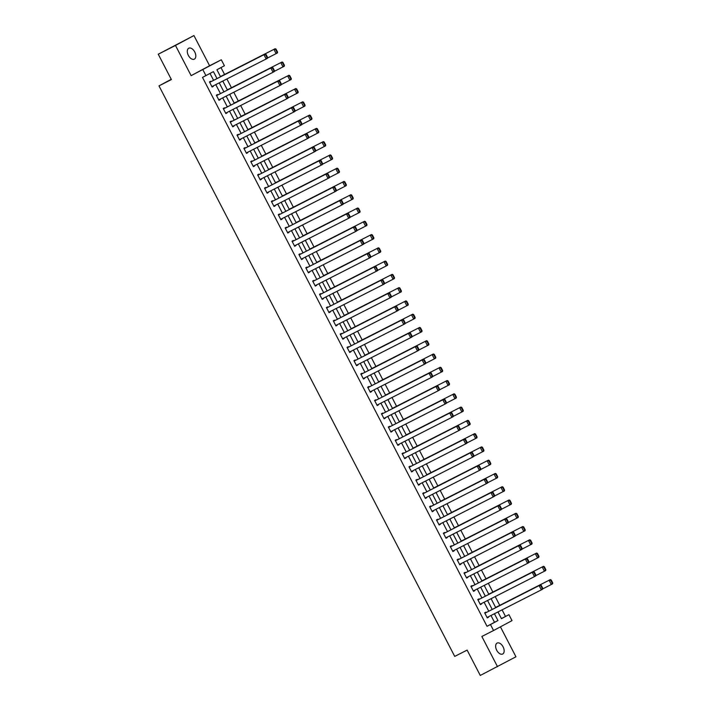 <?xml version="1.0" encoding="UTF-8"?>
<svg xmlns="http://www.w3.org/2000/svg" width="711" height="711" viewBox="0 0 711 711"><rect width="100%" height="100%" fill="white"/><g stroke="black" fill="none" stroke-linecap="round" stroke-linejoin="round"><path stroke-width="1.07" d="M503.086 646.832A6.132 3.626 63 0 0 497.113 643.082A6.132 3.626 63 0 0 496.705 650.254A6.132 3.626 63 0 0 502.677 654.013A6.132 3.626 63 0 0 503.086 646.832M194.743 51.974A6.132 3.626 63 0 0 188.762 48.224A6.132 3.626 63 0 0 188.353 55.396A6.132 3.626 63 0 0 194.325 59.155A6.132 3.626 63 0 0 194.743 51.974M501.415 618.606L508.934 614.66L512.018 620.623L493.567 630.515L490.474 624.56L497.958 620.552L494.429 613.744M171.253 79.303L158.988 85.88L454.72 656.413L467.127 650.094L480.272 675.45L515.955 656.786L500.428 626.835M158.988 85.88L171.395 79.57L158.251 54.214L193.934 35.55L175.484 45.451L191.135 75.65L221.308 59.786L224.4 65.75L216.917 69.758L220.561 76.779M191.135 75.65L209.594 65.75L193.934 35.55M209.594 65.75L221.308 59.786M505.485 616.419L502.082 609.851M499.744 605.354L495.203 596.573M492.865 592.076L488.324 583.304M485.986 578.807L481.445 570.035M479.107 565.538L474.566 556.757M472.228 552.26L467.678 543.488M465.35 538.991L460.799 530.219M458.471 525.722L453.92 516.941M451.592 512.444L447.041 503.672M444.713 499.175L440.162 490.403M437.834 485.906L433.283 477.125M430.955 472.628L426.404 463.856M424.076 459.359L419.526 450.587M417.197 446.09L412.647 437.309M410.318 432.812L405.768 424.04M403.43 419.543L398.889 410.771M396.551 406.274L392.01 397.493M389.672 392.996L385.131 384.224M382.794 379.727L378.252 370.955M375.915 366.458L371.364 357.677M369.036 353.18L364.485 344.408M362.157 339.911L357.606 331.139M355.278 326.642L350.727 317.861M348.399 313.364L343.848 304.592M341.52 300.095L336.97 291.323M334.641 286.817L330.091 278.045M327.762 273.548L323.212 264.776M320.883 260.279L316.333 251.507M313.995 247.001L309.454 238.229M307.116 233.732L302.575 224.96M300.238 220.463L295.696 211.691M293.359 207.185L288.817 198.413M286.48 193.916L281.929 185.144M279.601 180.647L275.05 171.875M272.722 167.369L268.171 158.597M265.843 154.1L261.293 145.328M258.964 140.831L254.414 132.059M252.085 127.553L247.535 118.781M245.206 114.284L240.656 105.512M238.327 101.015L233.777 92.243M231.448 87.737L226.898 78.965M224.569 74.468L220.988 67.572M158.251 54.214L175.484 45.451M220.232 76.148L220.908 76.326M227.111 89.426L227.787 89.604M230.213 94.279L229.751 94.519L230.124 94.101M233.99 102.695L234.666 102.873M237.092 107.557L236.63 107.788L237.003 107.37M240.869 115.964L241.544 116.142M247.748 129.242L248.423 129.42M250.85 134.095L250.388 134.335L250.761 133.917M254.627 142.511L255.302 142.689M261.506 155.78L262.19 155.958M268.385 169.058L269.069 169.236M271.486 173.911L271.024 174.151L271.398 173.733M275.264 182.327L275.948 182.505M278.374 187.189L277.903 187.42L278.277 187.002M282.143 195.596L282.827 195.774M289.03 208.874L289.706 209.052M292.132 213.727L291.67 213.967L292.034 213.549M295.909 222.143L296.585 222.321M299.011 227.005L298.549 227.236L298.913 226.818M302.788 235.412L303.464 235.599M309.667 248.69L310.343 248.868M312.769 253.543L312.307 253.783L312.671 253.365M316.546 261.959L317.222 262.137M319.648 266.821L319.186 267.052L319.55 266.634M323.425 275.228L324.1 275.415M330.304 288.506L330.979 288.684M337.183 301.775L337.858 301.953M340.285 306.637L339.822 306.868L340.196 306.45M344.062 315.044L344.737 315.231M350.941 328.322L351.616 328.5M354.042 333.175L353.58 333.415L353.954 332.997M357.82 341.591L358.504 341.769M360.921 346.453L360.459 346.684L360.833 346.266M364.699 354.86L365.383 355.047M371.577 368.138L372.262 368.316M374.688 372.991L374.226 373.231L374.59 372.813M378.456 381.407L379.141 381.585M381.567 386.269L381.105 386.5L381.469 386.082M385.344 394.676L386.02 394.863M392.223 407.954L392.899 408.132M395.325 412.807L394.863 413.047L395.227 412.629M399.102 421.223L399.778 421.401M402.204 426.085L401.742 426.316L402.106 425.898M405.981 434.492L406.656 434.679M412.86 447.77L413.535 447.948M415.962 452.623L415.5 452.863L415.864 452.445M419.739 461.039L420.414 461.217M422.841 465.901L422.378 466.132L422.752 465.714M426.618 474.308L427.293 474.495M433.497 487.586L434.172 487.764M436.598 492.439L436.136 492.679L436.51 492.261M440.376 500.855L441.051 501.033M447.255 514.124L447.93 514.311M454.133 527.402L454.818 527.58M457.235 532.255L456.773 532.495L457.146 532.077M461.012 540.671L461.697 540.849M464.123 545.533L463.652 545.764L464.025 545.346M467.891 553.94L468.576 554.127M474.77 567.218L475.455 567.396M477.881 572.071L477.419 572.311L477.783 571.893M481.658 580.487L482.334 580.665M484.76 585.349L484.298 585.58L484.662 585.162M488.537 593.756L489.212 593.943M495.416 607.034L496.091 607.212M498.518 611.887L498.055 612.127L498.42 611.709M217.024 78.583L213.424 71.633L202.502 77.401L487.026 626.311L494.509 622.303L490.981 615.495M488.768 611.211L484.102 602.226M481.88 597.942L477.223 588.948M475.001 584.673L470.344 575.679M468.122 571.395L463.465 562.41M461.243 558.126L456.586 549.132M454.365 544.857L449.708 535.863M447.486 531.579L442.829 522.594M440.607 518.31L435.95 509.316M433.728 505.041L429.071 496.047M426.849 491.763L422.183 482.778M419.97 478.494L415.304 469.5M413.091 465.225L408.425 456.231M406.212 451.947L401.546 442.962M399.333 438.678L394.667 429.684M392.445 425.409L387.788 416.415M385.566 412.131L380.909 403.146M378.687 398.862L374.03 389.868M371.809 385.593L367.152 376.599M364.93 372.315L360.273 363.33M358.051 359.046L353.394 350.052M351.172 345.777L346.515 336.783M344.293 332.499L339.636 323.514M337.414 319.23L332.757 310.236M330.535 305.961L325.869 296.967M323.656 292.683L318.99 283.698M316.777 279.414L312.111 270.42M309.898 266.145L305.232 257.151M303.019 252.867L298.353 243.882M296.132 239.598L291.474 230.604M289.253 226.329L284.596 217.335M282.374 213.051L277.717 204.066M275.495 199.782L270.838 190.788M268.616 186.513L263.959 177.519M261.737 173.235L257.08 164.25M254.858 159.966L250.201 150.972M247.979 146.697L243.322 137.703M241.1 133.419L236.443 124.434M234.221 120.15L229.555 111.156M227.342 106.881L222.676 97.887M220.463 93.603L215.797 84.618M213.584 80.334L210.021 73.455M210.936 81.676L210.714 81.258L209.469 81.925L212.109 87.026L213.149 85.96M217.815 94.954L217.593 94.527L216.348 95.194L218.988 100.304L220.028 99.229M224.694 108.223L224.472 107.796L223.227 108.472L225.867 113.573L226.907 112.507M231.573 121.492L231.351 121.074L230.106 121.741L232.746 126.842L233.795 125.776M238.452 134.77L238.229 134.343L236.985 135.01L239.634 140.12L240.674 139.054M245.331 148.039L245.108 147.612L243.864 148.288L246.513 153.389L247.552 152.323M252.209 161.308L251.987 160.89L250.743 161.557L253.392 166.658L254.431 165.592M259.088 174.586L258.866 174.159L257.622 174.826L260.27 179.936L261.31 178.87M265.967 187.855L265.745 187.428L264.501 188.104L267.149 193.205L268.189 192.139M272.846 201.133L272.624 200.706L271.38 201.373L274.028 206.474L275.068 205.408M279.725 214.402L279.512 213.975L278.259 214.642L280.907 219.752L281.947 218.686M286.604 227.671L286.391 227.244L285.138 227.92L287.786 233.021L288.826 231.955M293.492 240.949L293.27 240.522L292.017 241.189L294.665 246.29L295.705 245.224M300.371 254.218L300.149 253.791L298.896 254.458L301.544 259.568L302.584 258.502M307.25 267.487L307.028 267.06L305.783 267.736L308.423 272.837L309.463 271.771M314.129 280.765L313.906 280.338L312.662 281.005L315.302 286.106L316.342 285.04M321.008 294.034L320.785 293.607L319.541 294.274L322.181 299.384L323.221 298.318M327.887 307.303L327.664 306.876L326.42 307.552L329.06 312.653L330.108 311.587M334.765 320.581L334.543 320.154L333.299 320.821L335.947 325.922L336.987 324.856M341.644 333.85L341.422 333.423L340.178 334.09L342.826 339.2L343.866 338.134M348.523 347.119L348.301 346.692L347.057 347.368L349.705 352.469L350.745 351.403M355.402 360.397L355.18 359.97L353.936 360.637L356.584 365.738L357.624 364.672M362.281 373.666L362.059 373.239L360.815 373.906L363.463 379.016L364.503 377.95M369.16 386.935L368.947 386.508L367.694 387.184L370.342 392.285L371.382 391.219M376.039 400.213L375.826 399.786L374.573 400.453L377.221 405.554L378.261 404.488M382.918 413.482L382.705 413.055L381.452 413.722L384.1 418.832L385.14 417.766M389.806 426.751L389.584 426.324L388.33 427L390.979 432.101L392.019 431.035M396.685 440.029L396.462 439.602L395.209 440.269L397.858 445.37L398.898 444.304M403.564 453.298L403.341 452.871L402.097 453.538L404.737 458.648L405.777 457.582M410.443 466.567L410.22 466.14L408.976 466.816L411.616 471.917L412.656 470.851M417.321 479.845L417.099 479.418L415.855 480.085L418.495 485.186L419.543 484.12M424.2 493.114L423.978 492.687L422.734 493.354L425.382 498.464L426.422 497.398M431.079 506.383L430.857 505.956L429.613 506.632L432.261 511.733L433.301 510.667M437.958 519.661L437.736 519.234L436.492 519.901L439.14 525.002L440.18 523.936M444.837 532.93L444.615 532.503L443.371 533.17L446.019 538.28L447.059 537.214M451.716 546.199L451.494 545.772L450.25 546.448L452.898 551.549L453.938 550.483M458.595 559.477L458.373 559.05L457.129 559.717L459.777 564.818L460.817 563.752M465.474 572.746L465.261 572.319L464.007 572.986L466.656 578.096L467.696 577.03M472.353 586.015L472.14 585.588L470.886 586.264L473.535 591.365L474.575 590.299M479.232 599.293L479.018 598.866L477.765 599.533L480.414 604.634L481.454 603.568M486.12 612.562L485.897 612.135L484.644 612.802L487.293 617.912L488.333 616.846M493.567 630.515L481.845 636.478L497.504 666.678M487.026 626.311L490.474 624.56M205.941 75.642L202.857 69.687M497.958 611.949L501.451 618.677L508.934 614.66M222.774 81.063L227.44 90.057M229.653 94.332L234.319 103.326M236.541 107.61L241.198 116.595M243.42 120.879L248.077 129.873M250.299 134.148L254.956 143.142M257.178 147.426L261.835 156.411M264.057 160.695L268.714 169.689M270.935 173.964L275.592 182.958M277.814 187.242L282.471 196.227M284.693 200.511L289.35 209.505M291.572 213.78L296.229 222.774M298.451 227.058L303.117 236.043M305.33 240.327L309.996 249.321M312.209 253.596L316.875 262.59M319.088 266.874L323.754 275.859M325.967 280.143L330.633 289.137M332.855 293.412L337.512 302.406M339.734 306.69L344.391 315.675M346.613 319.959L351.27 328.953M353.491 333.237L358.148 342.222M360.37 346.506L365.027 355.491M367.249 359.775L371.906 368.769M374.128 373.053L378.785 382.038M381.007 386.322L385.664 395.316M387.886 399.591L392.552 408.585M394.765 412.869L399.431 421.854M401.644 426.138L406.31 435.132M408.523 439.407L413.189 448.401M415.402 452.685L420.068 461.67M422.281 465.954L426.947 474.948M429.168 479.223L433.826 488.217M436.047 492.501L440.704 501.486M442.926 505.77L447.583 514.764M449.805 519.039L454.462 528.033M456.684 532.317L461.341 541.302M463.563 545.586L468.22 554.58M470.442 558.855L475.099 567.849M477.321 572.133L481.978 581.118M484.2 585.402L488.866 594.396M491.079 598.671L495.745 607.665M492.208 609.46L487.55 600.466M485.329 596.191L480.672 587.197M478.45 582.913L473.793 573.928M471.571 569.644L466.914 560.65M464.692 556.375L460.035 547.381M457.813 543.097L453.156 534.112M450.934 529.828L446.268 520.834M444.055 516.559L439.389 507.565M437.176 503.281L432.51 494.296M430.297 490.012L425.631 481.018M423.418 476.743L418.752 467.749M416.539 463.465L411.873 454.48M409.652 450.196L404.994 441.202M402.773 436.927L398.116 427.933M395.894 423.649L391.237 414.664M389.015 410.38L384.358 401.386M382.136 397.111L377.479 388.117M375.257 383.833L370.6 374.848M368.378 370.564L363.721 361.57M361.499 357.295L356.842 348.301M354.62 344.017L349.954 335.032M347.741 330.748L343.075 321.754M340.862 317.479L336.196 308.485M333.983 304.201L329.317 295.216M327.104 290.932L322.439 281.938M320.217 277.663L315.56 268.669M313.338 264.385L308.681 255.4M306.459 251.116L301.802 242.122M299.58 237.847L294.923 228.853M292.701 224.569L288.044 215.584M285.822 211.3L281.165 202.306M278.943 198.031L274.286 189.037M272.064 184.753L267.407 175.768M265.185 171.484L260.528 162.49M258.306 158.215L253.64 149.221M251.427 144.937L246.761 135.952M244.548 131.668L239.883 122.674M237.67 118.399L233.004 109.405M230.791 105.121L226.125 96.136M223.903 91.852L219.246 82.858M494.509 622.303L497.958 620.552M212.1 87L213.362 86.36M222.872 81.241L223.334 81.01M218.979 100.269L220.241 99.629M225.858 113.547L227.12 112.907M243.509 121.057L243.971 120.826M232.737 126.816L233.999 126.176M239.616 140.094L240.878 139.445M257.266 147.604L257.729 147.373M246.495 153.363L247.757 152.723M264.145 160.873L264.608 160.642M253.374 166.632L254.636 165.992M260.253 179.91L261.515 179.261M267.132 193.179L268.394 192.539M284.791 200.689L285.253 200.458M274.011 206.448L275.273 205.808M280.889 219.726L282.151 219.077M287.768 232.995L289.03 232.355M305.428 240.505L305.89 240.274M294.656 246.264L295.909 245.624M301.535 259.542L302.788 258.893M308.414 272.811L309.676 272.171M326.065 280.33L326.527 280.09M315.293 286.08L316.555 285.44M332.944 293.599L333.406 293.359M322.172 299.358L323.434 298.709M329.051 312.627L330.313 311.987M346.701 320.146L347.164 319.906M335.93 325.896L337.192 325.256M342.809 339.174L344.071 338.525M349.688 352.443L350.95 351.803M367.338 359.962L367.809 359.722M356.567 365.712L357.829 365.072M363.445 378.99L364.707 378.341M370.324 392.259L371.586 391.619M387.984 399.778L388.446 399.538M377.203 405.528L378.465 404.888M384.082 418.806L385.344 418.157M390.97 432.075L392.223 431.435M408.621 439.594L409.083 439.354M397.849 445.344L399.111 444.704M404.728 458.622L405.99 457.973M411.607 471.891L412.869 471.251M429.257 479.41L429.72 479.17M418.486 485.16L419.748 484.52M425.365 498.438L426.627 497.789M443.015 505.948L443.477 505.717M432.244 511.707L433.506 511.067M449.894 519.226L450.356 518.986M439.122 524.976L440.385 524.336M446.001 538.254L447.263 537.605M452.88 551.523L454.142 550.883M470.54 559.042L471.002 558.802M459.759 564.792L461.021 564.152M466.638 578.07L467.9 577.421M473.517 591.339L474.779 590.699M491.177 598.858L491.639 598.618M480.405 604.608L481.658 603.968M487.284 617.886L488.537 617.237M209.683 82.352L265.194 54.072L209.674 82.325M267.594 57.431L267.398 58.329L266.154 58.995L263.95 54.738L265.55 54.72L267.096 57.698L267.594 57.431L266.047 54.454L265.55 54.72M211.887 86.6L266.154 58.995L267.096 57.698M265.194 54.072L266.047 54.454M277.566 52.081L276.019 49.103L275.521 49.37L277.068 52.347L277.566 52.081L277.379 52.978L267.46 58.053M220.463 76.592L275.166 48.721L220.446 76.566M277.068 52.347L276.126 53.645L273.922 49.388L275.521 49.37M276.019 49.103L275.166 48.721M216.562 95.621L272.073 67.341L216.553 95.594M274.473 70.7L274.277 71.598L273.033 72.264L270.829 68.016L272.429 67.989L273.975 70.967L274.473 70.7L272.926 67.723L272.429 67.989M218.775 99.878L273.033 72.264L273.975 70.967M272.073 67.341L272.926 67.723M223.441 108.89L278.952 80.619L223.432 108.863M281.352 83.978L281.156 84.867L279.912 85.542L277.708 81.285L279.307 81.267L280.854 84.245L281.352 83.978L279.805 81.001L279.307 81.267M225.654 113.147L279.912 85.542L280.854 84.245M278.952 80.619L279.805 81.001M284.444 65.35L282.898 62.372L282.4 62.639L283.947 65.616L284.444 65.35L284.258 66.247L274.339 71.331M227.342 89.862L282.054 61.99L227.324 89.835M283.947 65.616L283.005 66.914L280.801 62.666L282.4 62.639M282.898 62.372L282.054 61.99M291.323 78.628L289.786 75.65L289.279 75.917L290.826 78.894L291.323 78.628L291.137 79.516L281.218 84.6M234.221 103.139L288.933 75.268L234.203 103.113M290.826 78.894L289.884 80.183L287.679 75.935L289.279 75.917M289.786 75.65L288.933 75.268M230.328 122.168L285.831 93.888L230.311 122.141M288.231 97.247L288.035 98.145L286.791 98.811L284.587 94.554L286.186 94.536L287.733 97.514L288.231 97.247L286.684 94.27L286.186 94.536M232.533 126.416L286.791 98.811L287.733 97.514M285.831 93.888L286.684 94.27M237.207 135.437L292.71 107.157L237.19 135.41M295.109 110.516L294.914 111.414L293.67 112.08L291.466 107.832L293.065 107.805L294.612 110.792L295.109 110.516L293.563 107.539L293.065 107.805M239.411 139.694L293.67 112.08L294.612 110.792M292.71 107.157L293.563 107.539M244.086 148.706L299.589 120.435L244.069 148.679M301.988 123.794L301.793 124.683L300.549 125.358L298.344 121.101L299.944 121.083L301.491 124.061L301.988 123.794L300.442 120.817L299.944 121.083M246.29 152.963L300.549 125.358L301.491 124.061M299.589 120.435L300.442 120.817M298.202 91.897L296.665 88.919L296.158 89.186L297.705 92.163L298.202 91.897L298.016 92.794L288.097 97.869M241.1 116.408L295.812 88.537L241.082 116.382M297.705 92.163L296.763 93.461L294.558 89.204L296.158 89.186M296.665 88.919L295.812 88.537M305.081 105.166L303.544 102.188L303.046 102.455L304.584 105.432L305.081 105.166L304.895 106.063L294.976 111.147M247.979 129.678L302.69 101.806L247.961 129.651M304.584 105.432L303.65 106.73L301.437 102.482L303.046 102.455M303.544 102.188L302.69 101.806M311.96 118.444L310.423 115.466L309.925 115.733L311.462 118.71L311.96 118.444L311.774 119.332L301.855 124.416M254.858 142.955L309.569 115.084L254.84 142.929M311.462 118.71L310.529 120.008L308.316 115.751L309.925 115.733M310.423 115.466L309.569 115.084M318.839 131.713L317.302 128.735L316.804 129.002L318.341 131.979L318.839 131.713L318.652 132.61L308.734 137.685M261.737 156.224L316.448 128.353L261.719 156.198M318.341 131.979L317.408 133.277L315.204 129.02L316.804 129.002M317.302 128.735L316.448 128.353M325.727 144.982L324.18 142.004L323.683 142.271L325.22 145.257L325.727 144.982L325.531 145.879L315.613 150.963M268.616 169.494L323.327 141.622L268.607 169.467M325.22 145.257L324.287 146.546L322.083 142.298L323.683 142.271M324.18 142.004L323.327 141.622M332.606 158.26L331.059 155.282L330.562 155.549L332.108 158.526L332.606 158.26L332.41 159.148L322.492 164.232M275.495 182.771L330.206 154.9L275.486 182.745M332.108 158.526L331.166 159.824L328.962 155.567L330.562 155.549M331.059 155.282L330.206 154.9M339.485 171.529L337.938 168.551L337.441 168.818L338.987 171.795L339.485 171.529L339.289 172.426L329.371 177.501M282.374 196.04L337.085 168.169L282.365 196.014M338.987 171.795L338.045 173.093L335.841 168.836L337.441 168.818M337.938 168.551L337.085 168.169M346.364 184.798L344.817 181.82L344.32 182.087L345.866 185.073L346.364 184.798L346.168 185.695L336.25 190.779M289.253 209.31L343.964 181.438L289.244 209.283M345.866 185.073L344.924 186.362L342.72 182.114L344.32 182.087M344.817 181.82L343.964 181.438M353.243 198.076L351.696 195.098L351.198 195.365L352.745 198.342L353.243 198.076L353.047 198.964L343.129 204.048M296.132 222.587L350.843 194.716L296.123 222.561M352.745 198.342L351.803 199.64L349.599 195.383L351.198 195.365M351.696 195.098L350.843 194.716M360.122 211.345L358.575 208.367L358.077 208.634L359.624 211.611L360.122 211.345L359.926 212.242L350.008 217.317M303.01 235.856L357.722 207.985L303.002 235.83M359.624 211.611L358.682 212.909L356.478 208.652L358.077 208.634M358.575 208.367L357.722 207.985M367 224.614L365.454 221.636L364.956 221.903L366.503 224.889L367 224.614L366.805 225.511L356.895 230.595M309.898 249.126L364.601 221.254L309.88 249.099M366.503 224.889L365.561 226.178L363.357 221.93L364.956 221.903M365.454 221.636L364.601 221.254M373.879 237.892L372.333 234.914L371.835 235.181L373.382 238.158L373.879 237.892L373.693 238.78L363.774 243.864M316.777 262.403L371.48 234.532L316.759 262.377M373.382 238.158L372.44 239.456L370.235 235.199L371.835 235.181M372.333 234.914L371.48 234.532M380.758 251.161L379.212 248.183L378.714 248.45L380.261 251.427L380.758 251.161L380.572 252.058L370.653 257.133M323.656 275.672L378.368 247.801L323.638 275.646M380.261 251.427L379.319 252.725L377.114 248.468L378.714 248.45M379.212 248.183L378.368 247.801M387.637 264.43L386.1 261.452L385.593 261.728L387.14 264.705L387.637 264.43L387.451 265.327L377.532 270.411M330.535 288.942L385.246 261.07L330.517 288.915M387.14 264.705L386.197 265.994L383.993 261.746L385.593 261.728M386.1 261.452L385.246 261.07M394.516 277.708L392.979 274.73L392.472 274.997L394.018 277.974L394.516 277.708L394.329 278.596L384.411 283.68M337.414 302.219L392.125 274.348L337.396 302.193M394.018 277.974L393.076 279.272L390.872 275.015L392.472 274.997M392.979 274.73L392.125 274.348M401.395 290.977L399.858 287.999L399.36 288.266L400.897 291.243L401.395 290.977L401.208 291.874L391.29 296.949M344.293 315.488L399.004 287.617L344.275 315.462M400.897 291.243L399.964 292.541L397.751 288.284L399.36 288.266M399.858 287.999L399.004 287.617M408.274 304.246L406.736 301.268L406.239 301.544L407.776 304.521L408.274 304.246L408.087 305.143L398.169 310.227M351.172 328.758L405.883 300.886L351.154 328.731M407.776 304.521L406.843 305.81L404.639 301.562L406.239 301.544M406.736 301.268L405.883 300.886M415.162 317.524L413.615 314.546L413.118 314.813L414.655 317.79L415.162 317.524L414.966 318.412L405.048 323.496M358.051 342.035L412.762 314.164L358.033 342.009M414.655 317.79L413.722 319.088L411.518 314.831L413.118 314.813M413.615 314.546L412.762 314.164M422.041 330.793L420.494 327.815L419.997 328.082L421.534 331.059L422.041 330.793L421.845 331.69L411.927 336.765M364.93 355.304L419.641 327.433L364.921 355.278M421.534 331.059L420.601 332.357L418.397 328.1L419.997 328.082M420.494 327.815L419.641 327.433M250.965 161.984L306.468 133.704L250.947 161.957M308.867 137.063L308.681 137.961L307.428 138.627L305.223 134.37L306.823 134.352L308.37 137.33L308.867 137.063L307.321 134.086L306.823 134.352M253.169 166.232L307.428 138.627L308.37 137.33M306.468 133.704L307.321 134.086M257.844 175.253L313.355 146.973L257.826 175.226M315.746 150.332L315.56 151.23L314.306 151.896L312.102 147.648L313.702 147.621L315.249 150.608L315.746 150.332L314.2 147.355L313.702 147.621M260.048 179.51L314.306 151.896L315.249 150.608M313.355 146.973L314.2 147.355M264.723 188.522L320.234 160.251L264.705 188.495M322.625 163.61L322.439 164.499L321.185 165.174L318.981 160.917L320.581 160.899L322.127 163.877L322.625 163.61L321.088 160.633L320.581 160.899M266.927 192.779L321.185 165.174L322.127 163.877M320.234 160.251L321.088 160.633M271.602 201.8L327.113 173.52L271.584 201.773M329.504 176.879L329.317 177.777L328.064 178.443L325.86 174.186L327.46 174.168L329.006 177.146L329.504 176.879L327.967 173.902L327.46 174.168M273.806 206.048L328.064 178.443L329.006 177.146M327.113 173.52L327.967 173.902M278.481 215.069L333.992 186.789L278.463 215.042M336.383 190.148L336.196 191.046L334.952 191.712L332.739 187.464L334.348 187.437L335.885 190.424L336.383 190.148L334.845 187.171L334.348 187.437M280.685 219.326L334.952 191.712L335.885 190.424M333.992 186.789L334.845 187.171M285.36 228.338L340.871 200.067L285.351 228.311M343.262 203.426L343.075 204.315L341.831 204.99L339.627 200.733L341.227 200.715L342.764 203.693L343.262 203.426L341.724 200.449L341.227 200.715M287.564 232.595L341.831 204.99L342.764 203.693M340.871 200.067L341.724 200.449M292.239 241.616L347.75 213.336L292.23 241.589M350.141 216.695L349.954 217.593L348.71 218.259L346.506 214.002L348.106 213.984L349.643 216.962L350.141 216.695L348.603 213.718L348.106 213.984M294.443 245.864L348.71 218.259L349.643 216.962M347.75 213.336L348.603 213.718M299.118 254.885L354.629 226.605L299.109 254.858M357.029 229.964L356.833 230.862L355.589 231.528L353.385 227.28L354.985 227.262L356.522 230.24L357.029 229.964L355.482 226.987L354.985 227.262M301.322 259.142L355.589 231.528L356.522 230.24M354.629 226.605L355.482 226.987M305.997 268.154L361.508 239.883L305.988 268.127M363.908 243.242L363.712 244.131L362.468 244.806L360.264 240.549L361.863 240.531L363.41 243.509L363.908 243.242L362.361 240.265L361.863 240.531M308.201 272.411L362.468 244.806L363.41 243.509M361.508 239.883L362.361 240.265M312.876 281.432L368.387 253.152L312.867 281.405M370.786 256.511L370.591 257.409L369.347 258.075L367.143 253.818L368.742 253.8L370.289 256.778L370.786 256.511L369.24 253.534L368.742 253.8M315.089 285.68L369.347 258.075L370.289 256.778M368.387 253.152L369.24 253.534M319.763 294.701L375.266 266.421L319.746 294.674M377.665 269.78L377.47 270.678L376.226 271.344L374.022 267.096L375.621 267.078L377.168 270.056L377.665 269.78L376.119 266.803L375.621 267.078M321.967 298.958L376.226 271.344L377.168 270.056M375.266 266.421L376.119 266.803M326.642 307.97L382.145 279.699L326.625 307.943M384.544 283.058L384.349 283.947L383.105 284.622L380.9 280.365L382.5 280.347L384.047 283.325L384.544 283.058L382.998 280.081L382.5 280.347M328.846 312.227L383.105 284.622L384.047 283.325M382.145 279.699L382.998 280.081M333.521 321.248L389.024 292.968L333.503 321.221M391.423 296.327L391.228 297.225L389.984 297.891L387.779 293.634L389.379 293.616L390.926 296.594L391.423 296.327L389.877 293.35L389.379 293.616M335.725 325.496L389.984 297.891L390.926 296.594M389.024 292.968L389.877 293.35M340.4 334.517L395.903 306.237L340.382 334.49M398.302 309.596L398.107 310.494L396.862 311.16L394.658 306.912L396.258 306.894L397.805 309.872L398.302 309.596L396.756 306.619L396.258 306.894M342.604 338.774L396.862 311.16L397.805 309.872M395.903 306.237L396.756 306.619M347.279 347.786L402.781 319.515L347.261 347.759M405.181 322.874L404.994 323.763L403.741 324.438L401.537 320.181L403.137 320.163L404.683 323.141L405.181 322.874L403.635 319.897L403.137 320.163M349.483 352.043L403.741 324.438L404.683 323.141M402.781 319.515L403.635 319.897M354.158 361.064L409.669 332.784L354.14 361.037M412.06 336.143L411.873 337.041L410.62 337.707L408.416 333.45L410.016 333.432L411.562 336.41L412.06 336.143L410.514 333.166L410.016 333.432M356.362 365.312L410.62 337.707L411.562 336.41M409.669 332.784L410.514 333.166M361.037 374.333L416.548 346.053L361.019 374.306M418.939 349.412L418.752 350.31L417.499 350.976L415.295 346.728L416.895 346.71L418.441 349.688L418.939 349.412L417.401 346.435L416.895 346.71M363.241 378.59L417.499 350.976L418.441 349.688M416.548 346.053L417.401 346.435M367.916 387.602L423.427 359.331L367.898 387.575M425.818 362.69L425.631 363.579L424.378 364.254L422.174 359.997L423.783 359.979L425.32 362.957L425.818 362.69L424.28 359.713L423.783 359.979M370.12 391.859L424.378 364.254L425.32 362.957M423.427 359.331L424.28 359.713M374.795 400.88L430.306 372.6L374.777 400.853M432.697 375.959L432.51 376.857L431.266 377.523L429.053 373.266L430.662 373.248L432.199 376.226L432.697 375.959L431.159 372.982L430.662 373.248M376.999 405.128L431.266 377.523L432.199 376.226M430.306 372.6L431.159 372.982M381.674 414.149L437.185 385.869L381.665 414.122M439.576 389.237L439.389 390.126L438.145 390.792L435.941 386.544L437.541 386.526L439.078 389.504L439.576 389.237L438.038 386.251L437.541 386.526M383.878 418.406L438.145 390.792L439.078 389.504M437.185 385.869L438.038 386.251M388.553 427.427L444.064 399.147L388.544 427.391M446.464 402.506L446.268 403.395L445.024 404.07L442.82 399.813L444.419 399.795L445.957 402.773L446.464 402.506L444.917 399.529L444.419 399.795M390.757 431.675L445.024 404.07L445.957 402.773M444.064 399.147L444.917 399.529M395.432 440.696L450.943 412.416L395.423 440.669M453.342 415.775L453.147 416.673L451.903 417.339L449.699 413.082L451.298 413.064L452.836 416.042L453.342 415.775L451.796 412.798L451.298 413.064M397.636 444.944L451.903 417.339L452.836 416.042M450.943 412.416L451.796 412.798M402.31 453.965L457.822 425.685L402.302 453.938M460.221 429.053L460.026 429.942L458.782 430.608L456.578 426.36L458.177 426.342L459.724 429.32L460.221 429.053L458.675 426.067L458.177 426.342M404.515 458.222L458.782 430.608L459.724 429.32M457.822 425.685L458.675 426.067M409.189 467.243L464.701 438.963L409.18 467.207M467.1 442.322L466.905 443.211L465.661 443.886L463.456 439.629L465.056 439.611L466.603 442.589L467.1 442.322L465.554 439.345L465.056 439.611M411.402 471.491L465.661 443.886L466.603 442.589M464.701 438.963L465.554 439.345M416.077 480.512L471.58 452.232L416.059 480.485M473.979 455.591L473.784 456.489L472.539 457.155L470.335 452.898L471.935 452.88L473.482 455.858L473.979 455.591L472.433 452.614L471.935 452.88M418.281 484.76L472.539 457.155L473.482 455.858M471.58 452.232L472.433 452.614M422.956 493.781L478.459 465.501L422.938 493.754M480.858 468.869L480.663 469.758L479.418 470.424L477.214 466.176L478.814 466.158L480.36 469.136L480.858 468.869L479.312 465.883L478.814 466.158M425.16 498.038L479.418 470.424L480.36 469.136M478.459 465.501L479.312 465.883M429.835 507.059L485.337 478.779L429.817 507.023M487.737 482.138L487.542 483.027L486.297 483.702L484.093 479.445L485.693 479.427L487.239 482.405L487.737 482.138L486.191 479.161L485.693 479.427M432.039 511.307L486.297 483.702L487.239 482.405M485.337 478.779L486.191 479.161M436.714 520.328L492.216 492.048L436.696 520.301M494.616 495.407L494.429 496.305L493.176 496.971L490.972 492.714L492.572 492.696L494.118 495.674L494.616 495.407L493.07 492.43L492.572 492.696M438.918 524.585L493.176 496.971L494.118 495.674M492.216 492.048L493.07 492.43M443.593 533.597L499.095 505.317L443.575 533.57M501.495 508.685L501.308 509.574L500.055 510.24L497.851 505.992L499.451 505.974L500.997 508.952L501.495 508.685L499.949 505.699L499.451 505.974M445.797 537.854L500.055 510.24L500.997 508.952M499.095 505.317L499.949 505.699M450.472 546.875L505.983 518.595L450.454 546.839M508.374 521.954L508.187 522.843L506.934 523.518L504.73 519.261L506.33 519.243L507.876 522.221L508.374 521.954L506.836 518.977L506.33 519.243M452.676 551.123L506.934 523.518L507.876 522.221M505.983 518.595L506.836 518.977M457.351 560.144L512.862 531.864L457.333 560.117M515.253 535.223L515.066 536.121L513.813 536.787L511.609 532.53L513.209 532.512L514.755 535.49L515.253 535.223L513.715 532.246L513.209 532.512M459.555 564.401L513.813 536.787L514.755 535.49M512.862 531.864L513.715 532.246M464.23 573.413L519.741 545.133L464.212 573.386M522.132 548.501L521.945 549.39L520.692 550.056L518.488 545.808L520.097 545.79L521.634 548.768L522.132 548.501L520.594 545.524L520.097 545.79M466.434 577.67L520.692 550.056L521.634 548.768M519.741 545.133L520.594 545.524M428.92 344.062L427.373 341.084L426.876 341.36L428.422 344.337L428.92 344.062L428.724 344.959L418.806 350.043M371.809 368.574L426.52 340.702L371.8 368.547M428.422 344.337L427.48 345.626L425.276 341.378L426.876 341.36M427.373 341.084L426.52 340.702M435.799 357.34L434.252 354.362L433.754 354.629L435.301 357.606L435.799 357.34L435.603 358.228L425.685 363.312M378.687 381.851L433.399 353.98L378.679 381.825M435.301 357.606L434.359 358.904L432.155 354.647L433.754 354.629M434.252 354.362L433.399 353.98M442.677 370.609L441.131 367.631L440.633 367.898L442.18 370.875L442.677 370.609L442.482 371.506L432.564 376.581M385.566 395.12L440.278 367.249L385.558 395.094M442.18 370.875L441.238 372.173L439.034 367.916L440.633 367.898M441.131 367.631L440.278 367.249M449.556 383.878L448.01 380.9L447.512 381.176L449.059 384.153L449.556 383.878L449.361 384.775L439.442 389.859M392.445 408.39L447.157 380.518L392.436 408.363M449.059 384.153L448.117 385.442L445.913 381.194L447.512 381.176M448.01 380.9L447.157 380.518M456.435 397.156L454.889 394.178L454.391 394.445L455.938 397.422L456.435 397.156L456.24 398.044L446.321 403.128M399.324 421.667L454.036 393.796L399.315 421.641M455.938 397.422L454.996 398.72L452.791 394.463L454.391 394.445M454.889 394.178L454.036 393.796M463.314 410.425L461.768 407.447L461.27 407.714L462.817 410.691L463.314 410.425L463.119 411.322L453.209 416.397M406.212 434.936L460.915 407.065L406.194 434.91M462.817 410.691L461.874 411.989L459.67 407.732L461.27 407.714M461.768 407.447L460.915 407.065M470.193 423.694L468.647 420.716L468.149 420.992L469.695 423.969L470.193 423.694L470.007 424.591L460.088 429.675M413.091 448.206L467.794 420.334L413.073 448.179M469.695 423.969L468.753 425.258L466.549 421.01L468.149 420.992M468.647 420.716L467.794 420.334M477.072 436.972L475.526 433.994L475.028 434.261L476.574 437.238L477.072 436.972L476.885 437.86L466.967 442.944M419.97 461.483L474.681 433.612L419.952 461.457M476.574 437.238L475.632 438.536L473.428 434.279L475.028 434.261M475.526 433.994L474.681 433.612M483.951 450.241L482.413 447.263L481.907 447.53L483.453 450.507L483.951 450.241L483.764 451.138L473.846 456.213M426.849 474.752L481.56 446.881L426.831 474.726M483.453 450.507L482.511 451.805L480.307 447.548L481.907 447.53M482.413 447.263L481.56 446.881M490.83 463.519L489.292 460.532L488.795 460.808L490.332 463.785L490.83 463.519L490.643 464.407L480.725 469.491M433.728 488.022L488.439 460.15L433.71 487.995M490.332 463.785L489.39 465.074L487.186 460.826L488.795 460.808M489.292 460.532L488.439 460.15M497.709 476.788L496.171 473.81L495.674 474.077L497.211 477.054L497.709 476.788L497.522 477.676L487.604 482.76M440.607 501.299L495.318 473.428L440.589 501.273M497.211 477.054L496.278 478.352L494.065 474.095L495.674 474.077M496.171 473.81L495.318 473.428M504.588 490.057L503.05 487.079L502.553 487.346L504.09 490.323L504.588 490.057L504.401 490.954L494.483 496.029M447.486 514.568L502.197 486.697L447.468 514.542M504.09 490.323L503.157 491.621L500.953 487.364L502.553 487.346M503.05 487.079L502.197 486.697M511.476 503.335L509.929 500.348L509.432 500.624L510.969 503.601L511.476 503.335L511.28 504.223L501.362 509.307M454.365 527.838L509.076 499.966L454.347 527.811M510.969 503.601L510.036 504.89L507.832 500.642L509.432 500.624M509.929 500.348L509.076 499.966M518.355 516.604L516.808 513.626L516.31 513.893L517.848 516.87L518.355 516.604L518.159 517.492L508.241 522.576M461.243 541.115L515.955 513.244L461.235 541.089M517.848 516.87L516.915 518.168L514.711 513.911L516.31 513.893M516.808 513.626L515.955 513.244M525.233 529.873L523.687 526.895L523.189 527.162L524.736 530.139L525.233 529.873L525.038 530.77L515.12 535.845M468.122 554.384L522.834 526.513L468.114 554.358M524.736 530.139L523.794 531.437L521.59 527.18L523.189 527.162M523.687 526.895L522.834 526.513M532.112 543.151L530.566 540.164L530.068 540.44L531.615 543.417L532.112 543.151L531.917 544.039L521.998 549.123M475.001 567.654L529.713 539.782L474.992 567.627M531.615 543.417L530.673 544.706L528.469 540.458L530.068 540.44M530.566 540.164L529.713 539.782M471.109 586.691L526.62 558.411L471.1 586.655M529.011 561.77L528.824 562.659L527.58 563.334L525.367 559.077L526.975 559.059L528.513 562.037L529.011 561.77L527.473 558.793L526.975 559.059M473.313 590.939L527.58 563.334L528.513 562.037M526.62 558.411L527.473 558.793M538.991 556.42L537.445 553.442L536.947 553.709L538.494 556.686L538.991 556.42L538.796 557.308L528.877 562.392M481.88 580.931L536.592 553.06L481.871 580.905M538.494 556.686L537.552 557.984L535.347 553.727L536.947 553.709M537.445 553.442L536.592 553.06M477.988 599.96L533.499 571.68L477.979 599.933M535.89 575.039L535.703 575.937L534.459 576.603L532.255 572.346L533.854 572.328L535.392 575.306L535.89 575.039L534.352 572.062L533.854 572.328M480.192 604.217L534.459 576.603L535.392 575.306M533.499 571.68L534.352 572.062M545.87 569.689L544.324 566.711L543.826 566.978L545.373 569.955L545.87 569.689L545.675 570.586L535.756 575.661M488.759 594.2L543.471 566.329L488.75 594.174M545.373 569.955L544.43 571.253L542.226 566.996L543.826 566.978M544.324 566.711L543.471 566.329M484.866 613.229L540.378 584.949L484.858 613.202M542.777 588.317L542.582 589.206L541.338 589.872L539.134 585.624L540.733 585.606L542.271 588.584L542.777 588.317L541.231 585.34L540.733 585.606M487.071 617.486L541.338 589.872L542.271 588.584M540.378 584.949L541.231 585.34M552.749 582.967L551.203 579.989L550.705 580.256L552.251 583.233L552.749 582.967L552.554 583.855L542.644 588.939M495.647 607.478L550.35 579.598L495.629 607.443M552.251 583.233L551.309 584.522L549.105 580.274L550.705 580.256M551.203 579.989L550.35 579.598"/></g></svg>
